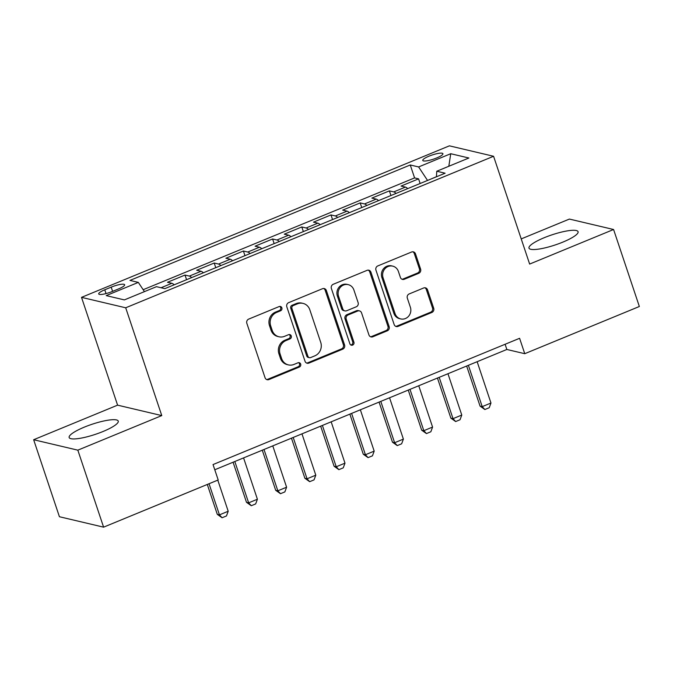 <?xml version="1.0" encoding="UTF-8"?>
<svg xmlns="http://www.w3.org/2000/svg" width="673" height="673" viewBox="0 0 673 673"><rect width="100%" height="100%" fill="white"/><g stroke="black" fill="none" stroke-linecap="round" stroke-linejoin="round"><path stroke-width="1.01" d="M281.861 307.855A2.28 2.12 103.3 0 0 279.144 306.56L248.699 319.103A3.256 3.029 103.3 0 0 246.84 323.309L265.053 377.73A3.256 3.029 103.3 0 0 268.931 379.572L299.376 367.029A2.28 2.12 103.3 0 0 299.191 362.697A2.28 2.12 103.3 0 0 297.962 362.797L294.017 364.421A10.423 9.683 103.3 0 1 288.389 364.892A10.423 9.683 103.3 0 1 281.617 358.524L280.094 353.99A10.423 9.683 103.3 0 1 286.033 340.538L289.97 338.914A2.28 2.12 103.3 0 0 289.785 334.574A2.28 2.12 103.3 0 0 288.557 334.683L284.612 336.307A10.423 9.683 103.3 0 1 278.984 336.769A10.423 9.683 103.3 0 1 272.203 330.401L270.689 325.867A10.423 9.683 103.3 0 1 276.62 312.415L280.565 310.791A2.28 2.12 103.3 0 0 281.861 307.855M278.984 336.769L277.789 336.492A10.423 9.683 103.3 0 1 271.009 330.123L269.494 325.589A10.423 9.683 103.3 0 1 275.425 312.137L279.371 310.514A2.28 2.12 103.3 0 0 279.758 306.417M266.584 379.513A3.256 3.029 103.3 0 0 267.736 379.286L298.181 366.743A2.28 2.12 103.3 0 0 298.576 362.646M288.389 364.892L287.194 364.606A10.423 9.683 103.3 0 1 280.422 358.238L278.9 353.704A10.423 9.683 103.3 0 1 284.839 340.252L288.776 338.628A2.28 2.12 103.3 0 0 289.163 334.531M544.221 237.712A25.885 5.308 -18.5 0 0 528.995 248.127A25.885 5.308 -18.5 0 0 562.855 242.112A25.885 5.308 -18.5 0 0 578.082 231.705A25.885 5.308 -18.5 0 0 544.221 237.712M84.386 427.111A25.885 5.308 -18.5 0 0 69.151 437.526A25.885 5.308 -18.5 0 0 103.011 431.511A25.885 5.308 -18.5 0 0 118.246 421.096A25.885 5.308 -18.5 0 0 84.386 427.111M429.021 156.161A10.617 2.179 -18.5 0 0 422.77 160.435A10.617 2.179 -18.5 0 0 436.659 157.97A10.617 2.179 -18.5 0 0 442.91 153.696A10.617 2.179 -18.5 0 0 429.021 156.161M418.749 273.314A3.256 3.029 103.3 0 0 420.6 269.107L415.493 253.847A3.256 3.029 103.3 0 0 411.615 252.005L377.805 265.928A3.256 3.029 103.3 0 0 375.946 270.134L394.159 324.554A3.256 3.029 103.3 0 0 398.029 326.397L431.847 312.465A3.256 3.029 103.3 0 0 433.706 308.259L427.532 289.819A3.256 3.029 103.3 0 0 423.654 287.977L409.184 293.941A3.256 3.029 103.3 0 0 407.333 298.139L410.387 307.292A8.715 8.093 103.3 0 1 408.73 316.083A8.715 8.093 103.3 0 1 400.721 318.926A8.715 8.093 103.3 0 1 395.059 313.601L383.072 277.781A8.715 8.093 103.3 0 1 384.737 268.981A8.715 8.093 103.3 0 1 392.738 266.138A8.715 8.093 103.3 0 1 398.399 271.463L400.401 277.436A3.256 3.029 103.3 0 0 404.28 279.278L418.749 273.314L417.554 273.036A3.256 3.029 103.3 0 0 419.414 268.83L414.299 253.561A3.256 3.029 103.3 0 0 412.768 251.778M529.643 264.068L613.583 229.501L639.35 306.501L524.755 353.695L519.598 338.3L213.038 464.563L218.195 479.967L103.6 527.161L77.832 450.161L161.772 415.586L125.7 307.788L493.578 156.271L529.643 264.068M326.371 290.551A3.256 3.029 103.3 0 0 322.493 288.709L288.675 302.64A3.256 3.029 103.3 0 0 286.824 306.846L305.029 361.258A3.256 3.029 103.3 0 0 308.907 363.1L342.725 349.178A3.256 3.029 103.3 0 0 344.576 344.971L326.371 290.551L325.177 290.273A3.256 3.029 103.3 0 0 323.637 288.49M333.236 284.284L367.054 270.353A3.256 3.029 103.3 0 1 370.932 272.195L389.137 326.615A3.256 3.029 103.3 0 1 387.286 330.822L372.817 336.786A3.256 3.029 103.3 0 1 368.939 334.935L361.552 312.869A3.256 3.029 103.3 0 0 357.674 311.027L348.076 314.981A3.256 3.029 103.3 0 0 346.216 319.187L353.905 342.162A2.28 2.12 103.3 0 1 351.382 345.207A2.28 2.12 103.3 0 1 349.893 343.81L331.385 288.49A3.256 3.029 103.3 0 1 333.236 284.284M420.137 183.502L418.581 178.858L401.066 186.068L405.424 187.102L393.747 191.906A13.275 4.08 67.6 0 1 396.035 193.429M390.937 195.523L389.389 190.88L371.866 198.098L376.232 199.124L364.547 203.936A13.275 4.08 67.6 0 1 366.844 205.45M361.746 207.553L360.19 202.91L342.675 210.119L347.032 211.154L335.356 215.957A13.275 4.08 67.6 0 1 337.644 217.472M332.546 219.575L330.998 214.931L313.475 222.149L317.833 223.175L306.156 227.987A13.275 4.08 67.6 0 1 308.453 229.501M303.355 231.596L301.798 226.952L284.284 234.17L288.641 235.197L276.965 240.009A13.275 4.08 67.6 0 1 279.253 241.523M274.155 243.626L272.599 238.982L255.084 246.2L259.442 247.227L247.765 252.039A13.275 4.08 67.6 0 1 250.053 253.553M244.964 255.647L243.407 251.004L225.892 258.222L230.25 259.248L218.565 264.06A13.275 4.08 67.6 0 1 220.862 265.574M215.764 267.677L214.207 263.034L196.693 270.243L201.05 271.278L189.374 276.09A13.275 4.08 67.6 0 1 191.662 277.604M186.564 279.699L185.016 275.055L167.493 282.273L171.851 283.299A13.275 4.08 67.6 0 1 174.147 284.814M112.172 291.535L118.599 288.894A10.288 2.112 -18.5 0 0 124.648 284.755A10.288 2.112 -18.5 0 0 111.196 287.144L104.769 289.794A10.288 2.112 -18.5 0 0 98.712 293.933A10.288 2.112 -18.5 0 0 112.172 291.535M125.7 307.788L81.517 297.357L449.396 145.839L493.578 156.271M418.581 178.858L414.585 177.908L410.252 164.978L129.973 280.414L138.327 282.391L144.443 291.636M410.252 164.978L418.614 166.946L450.733 153.722L468.879 158.004L436.769 171.236L445.122 173.205L164.843 288.65L156.481 286.673L124.362 299.906L106.216 295.615L138.327 282.391M185.016 275.055L189.374 276.09M214.207 263.034L218.565 264.06M243.407 251.004L247.765 252.039M272.599 238.982L276.965 240.009M301.798 226.952L306.156 227.987M330.998 214.931L335.356 215.957M360.19 202.91L364.547 203.936M389.389 190.88L393.747 191.906M414.585 177.908L143.164 289.701M436.449 176.713L427.532 180.457M161.772 415.586L117.59 405.154L33.65 439.73L77.832 450.161M33.65 439.73L59.417 516.729L103.6 527.161M613.583 229.501L569.4 219.07L521.23 238.907M117.59 405.154L81.517 297.357M214.78 469.762L506.845 349.472L524.755 353.695M505.103 344.273L506.845 349.472M203.339 272.792A13.275 4.08 -112.4 0 0 201.05 271.278M232.538 260.762A13.275 4.08 -112.4 0 0 230.25 259.248M261.738 248.741A13.275 4.08 -112.4 0 0 259.442 247.227M290.929 236.719A13.275 4.08 -112.4 0 0 288.641 235.197M320.129 224.689A13.275 4.08 -112.4 0 0 317.833 223.175M349.321 212.668A13.275 4.08 -112.4 0 0 347.032 211.154M378.52 200.638A13.275 4.08 -112.4 0 0 376.232 199.124M436.769 171.236L436.44 176.78M407.712 188.617A13.275 4.08 -112.4 0 0 405.424 187.102M427.515 180.398L418.614 166.946M450.733 153.722L448.824 166.265M306.568 363.041A3.256 3.029 103.3 0 0 307.712 362.823L341.531 348.892A3.256 3.029 103.3 0 0 343.381 344.694L325.177 290.273M293.243 305.576A2.28 2.12 103.3 0 0 291.947 308.512L307.931 356.286A2.28 2.12 103.3 0 0 310.64 357.573L314.796 355.866A10.423 9.683 103.3 0 0 320.735 342.406L309.807 309.757A10.423 9.683 103.3 0 0 303.035 303.388A10.423 9.683 103.3 0 0 297.399 303.86L293.243 305.576L292.048 305.29A2.28 2.12 103.3 0 0 290.753 308.234L291.947 308.512M309.412 357.674L308.217 357.397A2.28 2.12 103.3 0 1 306.737 356L290.753 308.234M303.035 303.388L301.841 303.111A10.423 9.683 103.3 0 0 296.204 303.582L297.399 303.86M292.048 305.29L296.204 303.582M370.47 336.719A3.256 3.029 103.3 0 0 371.622 336.5L386.092 330.536A3.256 3.029 103.3 0 0 387.942 326.338L369.738 271.917A3.256 3.029 103.3 0 0 368.198 270.134M359.432 310.876L358.238 310.598A3.256 3.029 103.3 0 0 356.48 310.741L346.881 314.695A3.256 3.029 103.3 0 0 345.022 318.901L352.711 341.876L353.905 342.162M350.801 344.971A2.28 2.12 103.3 0 0 352.711 341.876M353.889 289.97A8.715 8.093 103.3 0 0 348.227 284.645A8.715 8.093 103.3 0 0 340.218 287.48A8.715 8.093 103.3 0 0 338.561 296.28L342.784 308.907A3.256 3.029 103.3 0 0 346.654 310.749L356.261 306.795A3.256 3.029 103.3 0 0 358.112 302.589L353.889 289.97M348.227 284.645L347.032 284.359A8.715 8.093 103.3 0 0 339.024 287.203A8.715 8.093 103.3 0 0 337.366 296.002L338.561 296.28M344.896 310.892L343.701 310.615A3.256 3.029 103.3 0 1 341.59 308.621L337.366 296.002M401.932 279.219A3.256 3.029 103.3 0 0 403.085 278.992L417.554 273.036M392.738 266.138L391.543 265.86A8.715 8.093 103.3 0 0 383.543 268.695A8.715 8.093 103.3 0 0 381.877 277.495L383.072 277.781M400.721 318.926L399.526 318.64A8.715 8.093 103.3 0 1 393.865 313.324L381.877 277.495M395.69 326.338A3.256 3.029 103.3 0 0 396.843 326.111L430.653 312.188A3.256 3.029 103.3 0 0 432.512 307.982L426.337 289.541A3.256 3.029 103.3 0 0 424.806 287.758M207.292 484.451L217.295 514.357L219.448 514.862L228.206 511.253L217.791 480.127M228.206 511.253L226.465 515.947L222.082 517.756L217.295 514.357M209.034 483.736L219.448 514.862L222.082 517.756M233.077 462.225L246.495 502.327L248.648 502.84L257.406 499.231L243.576 457.901M257.406 499.231L255.656 503.926L251.281 505.726L246.495 502.327M234.818 461.51L248.648 502.84L251.281 505.726M262.277 450.203L275.694 490.306L277.84 490.81L286.597 487.21L272.775 445.879M286.597 487.21L284.856 491.904L280.473 493.704L275.694 490.306M264.009 449.488L277.84 490.81L280.473 493.704M291.468 438.173L304.886 478.284L307.039 478.789L315.797 475.18L301.967 433.849M315.797 475.18L314.047 479.874L309.673 481.683L304.886 478.284M293.209 437.458L307.039 478.789L309.673 481.683M320.668 426.152L334.086 466.254L336.231 466.759L344.988 463.159L331.166 421.828M344.988 463.159L343.247 467.853L338.864 469.653L334.086 466.254M322.401 425.437L336.231 466.759L338.864 469.653M349.859 414.131L363.277 454.233L365.431 454.738L374.188 451.129L360.358 409.798M374.188 451.129L372.447 455.823L368.064 457.632L363.277 454.233M351.6 413.407L365.431 454.738L368.064 457.632M379.059 402.101L392.477 442.203L394.622 442.716L403.388 439.107L389.558 397.777M403.388 439.107L401.638 443.801L397.263 445.602L392.477 442.203M380.8 401.386L394.622 442.716L397.263 445.602M408.25 390.079L421.668 430.182L423.822 430.686L432.579 427.077L418.749 385.755M432.579 427.077L430.838 431.772L426.455 433.58L421.668 430.182M409.992 389.356L423.822 430.686L426.455 433.58M437.45 378.049L450.868 418.152L453.022 418.665L461.779 415.056L447.949 373.725M461.779 415.056L460.029 419.75L455.655 421.55L450.868 418.152M439.191 377.334L453.022 418.665L455.655 421.55M466.65 366.028L480.068 406.13L482.213 406.635L490.97 403.026L477.149 361.704M490.97 403.026L489.229 407.72L484.846 409.529L480.068 406.13M468.383 365.313L482.213 406.635L484.846 409.529M171.851 283.299L161.049 287.75M106.04 293.588L104.769 289.794M112.601 291.359L111.196 287.144M275.425 312.137L276.62 312.415M269.494 325.589L270.689 325.867M271.009 330.123L272.203 330.401M288.776 338.628L289.97 338.914M284.839 340.252L286.033 340.538M278.9 353.704L280.094 353.99M280.422 358.238L281.617 358.524M298.181 366.743L299.376 367.029M267.736 379.286L268.931 379.572M279.371 310.514L280.565 310.791M343.381 344.694L344.576 344.971M341.531 348.892L342.725 349.178M307.712 362.823L308.907 363.1M306.737 356L307.931 356.286M369.738 271.917L370.932 272.195M387.942 326.338L389.137 326.615M386.092 330.536L387.286 330.822M371.622 336.5L372.817 336.786M356.48 310.741L357.674 311.027M346.881 314.695L348.076 314.981M345.022 318.901L346.216 319.187M341.59 308.621L342.784 308.907M403.085 278.992L404.28 279.278M393.865 313.324L395.059 313.601M426.337 289.541L427.532 289.819M432.512 307.982L433.706 308.259M430.653 312.188L431.847 312.465M396.843 326.111L398.029 326.397M414.299 253.561L415.493 253.847M419.414 268.83L420.6 269.107"/></g></svg>
